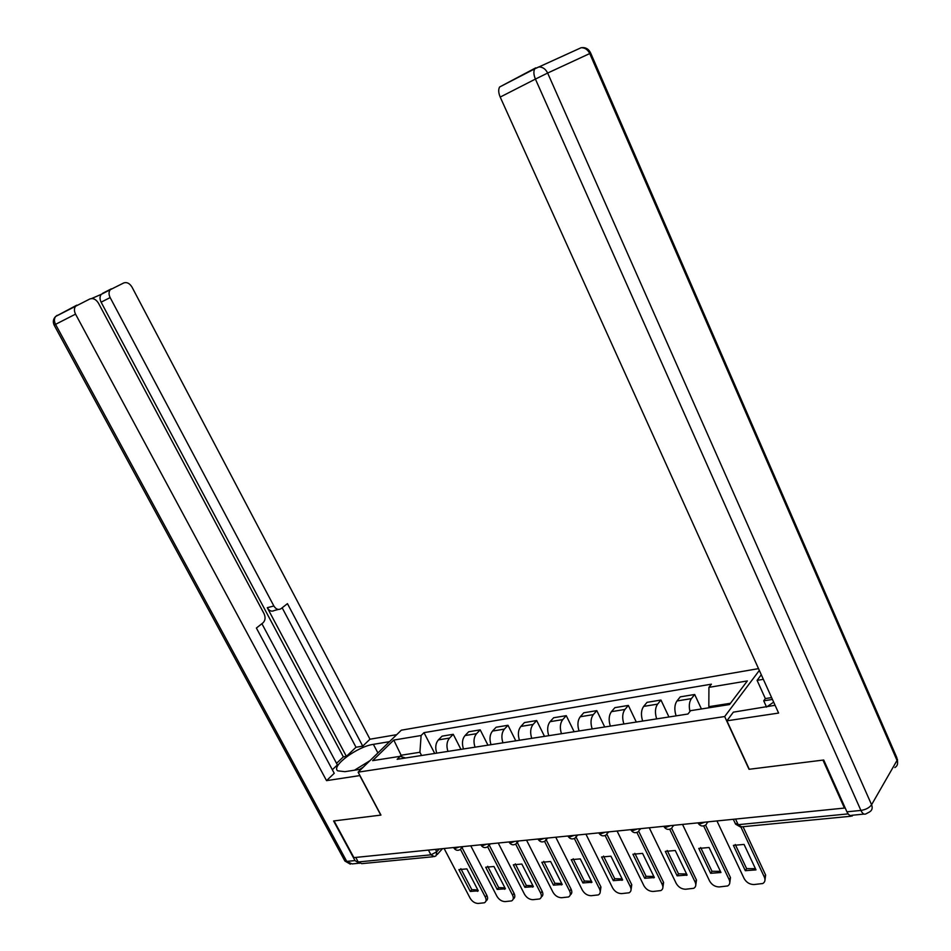 <?xml version="1.0" encoding="UTF-8"?>
<svg xmlns="http://www.w3.org/2000/svg" width="951" height="951" viewBox="0 0 951 951"><rect width="100%" height="100%" fill="white"/><g stroke="black" fill="none" stroke-linecap="round" stroke-linejoin="round"><path stroke-width="1.43" d="M758.518 668.636L401.31 730.19L358.123 772.153L724.674 716.543L749.031 769.3L822.948 760.099L844.44 808.065L353.891 857.612L334.063 820.915L380.947 815.09L358.123 772.153M433.097 856.744L361.749 863.651L358.206 861.975L430.934 854.83L436.735 851.787L439.267 848.981M355.745 857.422L358.206 861.975M849.469 815.162L852.001 816.136L852.833 815.185M844.892 807.292L844.44 808.065M689.939 711.503C688.762 706.022 689.249 701.719 691.401 698.616L694.682 694.492L680.274 696.857L676.969 700.97C674.473 704.739 674.176 709.696 676.09 715.865M701.422 708.97L694.682 694.492M656.665 718.885C654.775 712.786 655.084 707.865 657.617 704.132L660.957 700.043L647.037 702.349L643.661 706.403C641.105 710.124 640.772 715.009 642.662 721.072M668.945 716.971L660.957 700.043M623.88 723.996C622.013 717.993 622.358 713.155 624.938 709.458L628.349 705.428L614.881 707.651L611.445 711.657C608.842 715.33 608.474 720.145 610.328 726.1M636.302 722.059L628.349 705.428M592.164 728.93C590.321 723.033 590.702 718.255 593.329 714.617L596.8 710.635L583.759 712.786L580.265 716.745C577.626 720.371 577.221 725.114 579.052 730.974M604.717 726.98L596.8 710.635M561.47 733.708C559.64 727.907 560.068 723.212 562.742 719.61L566.261 715.663L553.625 717.755L550.082 721.666C547.396 725.256 546.956 729.928 548.775 735.694M574.131 731.735L566.261 715.663M531.74 738.345C529.945 732.627 530.396 728.002 533.107 724.436L536.673 720.549L524.441 722.57L520.851 726.445C518.117 729.976 517.653 734.588 519.448 740.258M544.507 736.359L536.673 720.549M502.948 742.826C501.165 737.203 501.641 732.639 504.387 729.12L508 725.28L496.137 727.23L492.511 731.057C489.753 734.564 489.254 739.105 491.025 744.681M515.787 740.829L508 725.28M475.024 747.177C473.265 741.637 473.776 737.144 476.558 733.661L480.207 729.857L468.7 731.759L465.039 735.551C462.245 738.998 461.722 743.48 463.47 748.972M487.946 745.156L480.207 729.857M447.957 751.397C446.209 745.941 446.744 741.507 449.561 738.071L453.247 734.303L442.072 736.145L438.375 739.89C435.558 743.313 435.011 747.724 436.747 753.133M460.938 749.364L453.247 734.303M730.475 703.276L708.828 706.688L709.303 707.722M708.828 706.688L708.923 687.359L747.355 680.928L729.512 704.548L690.592 710.67L687.965 714.011L397.149 759.302L400.145 756.33L372.649 760.645L393.785 740.068L421.115 735.503L419.914 752.265L401.049 755.249L399.919 756.366M708.923 687.359L711.419 684.173L423.991 732.65L421.115 735.503M759.326 670.431L724.674 716.543M401.904 756.865L393.785 740.068M421.59 755.498L419.914 752.265M434.726 753.454L423.991 732.65M405.59 757.995L400.145 756.33M735.266 844.512L746.63 868.643L755.415 868.655M743.04 826.704L765.626 875.027L764.854 880.923M745.311 870.688L755.997 869.88L744.062 844.429L733.399 845.368L745.311 870.688L746.63 868.643M716.947 820.939L744.122 878.534C746.38 882.445 749.65 884.454 753.953 884.561L762.785 883.515C765.032 882.148 765.543 880.008 764.342 877.084L765.626 875.027M740.924 827.049L764.342 877.084M700.673 847.555L711.99 871.294L720.406 871.342M705.594 825.123L730.475 877.583L729.679 883.479M710.647 873.303L720.965 872.519L709.077 847.519L698.771 848.423L710.647 873.303L711.99 871.294M682.533 824.422L709.601 881.018C711.835 884.846 715.033 886.831 719.194 886.938L727.67 885.952C729.869 884.62 730.356 882.516 729.144 879.616L730.475 877.583M703.669 825.932L729.144 879.616M667.222 850.491L678.503 873.85L686.563 873.945M671.608 828.309L696.477 880.055L695.668 885.94M677.136 875.835L687.109 875.075L675.269 850.503L665.308 851.383L677.136 875.835L678.503 873.85M649.26 827.774L676.209 883.408C678.432 887.176 681.558 889.126 685.588 889.244L693.731 888.305C695.882 887.021 696.346 884.929 695.122 882.053L696.477 880.055M669.73 829.26L695.122 882.053M766.542 707.009L763.724 700.816L765.341 698.581L757.091 680.357L761.275 674.746M757.091 680.357L763.344 679.311M864.043 814.092L851.882 815.28C850.123 816.124 848.458 814.971 846.913 811.809L823.721 760.004L749.269 769.264L726.897 720.81L733.352 712.156L775.077 705.285M726.897 720.81L778.607 713.072L500.202 97.073C498.431 92.829 498.241 89.465 499.62 86.993L535.77 67.83M765.341 698.581L771.606 697.594M772.438 699.449L763.724 700.816M359.93 775.564L326.538 780.64L75.545 314.127L55.55 324.35L346.746 861.404L355.008 860.584L333.599 820.975L380.78 815.102L359.811 775.671M361.19 769.169L344.951 771.665L337.724 770.833C330.758 766.185 357.552 746.476 373.374 744.348L389.506 741.661M396.71 734.659L369.987 739.212L362.735 746.131L287.452 603.647L280.902 608.783C278.263 610.185 275.921 609.246 273.864 605.977L110.15 297.58L101.115 302.18C99.617 299.066 99.665 296.462 101.246 294.358L91.629 298.531M336.535 763.332L343.347 756.877L346.39 756.378L356.007 747.248L362.735 746.131M332.327 769.739L337.391 764.925L261.905 623.713M76.817 305.152L55.681 316.433C53.208 318.93 52.685 321.818 54.136 325.099L55.55 324.35C54.029 321.236 54.076 318.597 55.681 316.433L89.929 298.935C93.186 297.901 96.027 299.315 98.464 303.167L264.033 613.633C265.698 617.425 265.353 620.492 262.999 622.846L256.39 628.04L334.241 773.306L326.538 780.64M369.987 739.212L132.011 287.119C129.669 283.339 126.935 281.936 123.832 282.911L110.268 289.698C108.687 291.814 108.64 294.441 110.15 297.58M75.664 306.103C74.047 308.29 74.012 310.965 75.545 314.127M355.008 860.584L359.419 863.365M346.39 756.378L267.279 607.713L273.864 605.977M343.347 756.877L101.115 302.18M356.007 747.248L282.162 607.808M278.37 609.448L274.304 610.506C271.677 611.897 269.335 610.97 267.279 607.713M766.423 707.092L773.662 702.147M363.294 767.124L359.704 769.395M354.509 770.191L369.891 760.717M634.852 853.344L646.098 876.323L653.824 876.453M638.763 831.424L663.596 882.445L662.764 888.317M644.707 878.284L654.359 877.547L642.567 853.392L632.926 854.236L644.707 878.284L646.098 876.323M617.08 831.031L643.91 885.726C646.109 889.435 649.164 891.349 653.064 891.467L660.886 890.576C663.002 889.328 663.441 887.271 662.205 884.406L663.596 882.445M636.897 832.458L662.205 884.406M603.528 856.09L614.738 878.724L622.132 878.879M606.976 834.431L631.761 884.751L630.929 890.6M613.312 880.65L622.655 879.948L610.922 856.185L601.591 857.006L613.312 880.65L614.738 878.724M585.935 834.17L612.634 887.972C614.822 891.622 617.805 893.5 621.585 893.619L629.11 892.787C631.179 891.562 631.595 889.53 630.358 886.701L631.761 884.751M605.133 835.537L630.358 886.701M573.191 858.765L584.354 881.042L591.451 881.232M576.175 837.308L600.949 886.998L600.093 892.811M582.904 882.944L591.962 882.255L580.276 858.884L571.242 859.68L582.904 882.944L584.354 881.042M555.764 837.225L582.345 890.136C584.508 893.738 587.421 895.592 591.094 895.711L598.345 894.915C600.366 893.726 600.759 891.729 599.51 888.912L600.949 886.998M574.368 838.509L599.51 888.912M543.794 861.356L554.909 883.301L561.72 883.515M546.314 840.042L571.087 889.161C572.276 891.812 571.991 893.738 570.231 894.95M553.446 885.167L562.219 884.501L550.605 861.499L541.832 862.284L553.446 885.167L554.909 883.301M526.545 840.173L552.995 892.252C555.134 895.783 557.987 897.613 561.554 897.732L568.532 896.971C570.505 895.818 570.873 893.845 569.625 891.051L571.087 889.161M544.554 841.373L569.625 891.051M515.299 863.865L526.367 885.476L532.905 885.726M517.356 842.634L542.129 891.265C543.354 893.928 543.069 895.842 541.274 897.019M524.881 887.319L533.392 886.677L521.826 864.043L513.338 864.792L524.881 887.319L526.367 885.476M498.229 843.026L524.524 894.285C526.652 897.768 529.445 899.575 532.905 899.694L539.633 898.968C541.571 897.851 541.915 895.901 540.655 893.132L542.129 891.265M515.68 844.143L540.655 893.132M487.673 866.302L498.681 887.592L504.957 887.865M489.254 845.13L514.063 893.31C515.299 895.985 515.014 897.887 513.207 899.016M497.183 889.411L505.433 888.793L493.938 866.504L485.699 867.229L497.183 889.411L498.681 887.592M470.769 845.808L496.921 896.27C499.025 899.694 501.759 901.477 505.112 901.596L511.614 900.906C513.504 899.812 513.825 897.887 512.565 895.141L514.063 893.31M487.661 846.818L512.565 895.141M460.855 868.667L471.815 889.649L477.842 889.934M462.067 847.686L486.817 895.283C488.077 897.982 487.792 899.872 485.961 900.954M470.293 891.444L478.305 890.837L466.87 868.893L458.881 869.606L470.293 891.444L471.815 889.649M444.117 848.494L470.127 898.196C472.207 901.572 474.882 903.319 478.151 903.45L484.416 902.784C486.282 901.714 486.579 899.824 485.319 897.102L486.817 895.283M460.498 849.409L485.319 897.102M453.675 847.603L455.446 848.351L459.19 846.972M489.242 843.941L488.006 846.568C485.307 848.28 483.013 847.852 481.147 845.284L482.787 845.605L486.603 844.203M517.522 841.076L516.227 843.751C513.481 845.498 511.151 845.059 509.249 842.431L510.972 842.776L514.871 841.35M546.694 838.14L545.351 840.839C542.545 842.634 540.18 842.182 538.242 839.495L540.061 839.852L544.043 838.402M567.89 836L570.089 836.832L574.154 835.358M598.785 832.874L601.103 833.718L605.264 832.22M630.715 829.652L633.152 830.508L637.408 828.975M663.727 826.312L666.294 827.18L670.645 825.623M697.868 822.865L700.578 823.732L705.024 822.151M435.463 849.374L436.735 851.787L436.105 855.757L434.488 856.601L430.934 854.83L428.437 850.075M465.039 735.551L476.558 733.661M492.511 731.057L504.387 729.12M520.851 726.445L533.107 724.436M550.082 721.666L562.742 719.61M580.265 716.745L593.329 714.617M611.445 711.657L624.938 709.458M643.661 706.403L657.617 704.132M676.969 700.97L691.401 698.616M438.375 739.89L449.561 738.071M707.663 821.878L706.046 824.779C702.92 826.799 700.293 826.288 698.141 823.245L697.951 822.865M673.284 825.349L671.727 828.214C668.672 830.175 666.104 829.688 664 826.716L663.798 826.312M640.047 828.713L638.549 831.531C635.565 833.445 633.045 832.957 630.988 830.068L630.786 829.641M607.903 831.959L606.465 834.74C603.54 836.607 601.08 836.131 599.059 833.314L598.845 832.874M576.805 835.097L575.414 837.843C572.55 839.662 570.136 839.21 568.163 836.452L567.925 835.988M461.829 846.711L460.641 849.302C457.978 850.979 455.731 850.563 453.9 848.042L453.639 847.531M735.206 823.34L738.178 824.683L848.137 813.89M735.551 819.061L738.178 824.683L741.59 826.847L850.788 816.255M846.913 811.809L860.917 810.43L535.413 79.088L547.645 73.049L871.58 804.748L897.019 760.42L589.739 53.553L547.645 73.049C545.601 68.948 542.629 66.903 538.741 66.939L534.747 68.841C533.404 71.325 533.63 74.749 535.413 79.088L500.202 97.073M579.884 48.287L581.144 47.716C584.936 47.657 587.789 49.607 589.739 53.553L590.714 53.185L896.841 757.685L897.019 760.42C898.196 763.594 897.482 765.983 894.843 767.576M860.917 810.43C862.462 813.604 864.102 814.769 865.85 813.913L869.416 812.023C872.103 810.442 872.828 808.017 871.58 804.748C869.392 807.756 865.838 809.658 860.917 810.43M102.542 293.372L111.326 288.842M377.904 752.942L373.374 744.348M57.108 315.34L56.073 316.231M358.242 863.318L352.084 863.912L344.619 860.536M707.651 822.484L708.103 821.83M673.272 826.086L673.843 825.29M640.023 829.557L640.712 828.642M607.879 832.91L608.676 831.875M576.77 836.143L577.673 835.002M546.647 839.257L547.657 838.033M517.475 842.277L518.568 840.981M489.194 845.201L490.383 843.822M461.77 848.019L463.042 846.58M733.304 819.287L735.587 824.16L740.484 827.013M442.477 848.661L437.175 854.557M686.551 875.384L686.967 874.777M499.62 86.993L534.747 68.841L581.144 47.716C585.566 47.134 588.752 48.941 590.69 53.125M897.578 762.654L897.423 759.267M350.325 864.174L344.892 861.035L54.136 325.099M110.268 289.698L101.246 294.358M653.717 877.892L654.205 877.226M621.954 880.329L622.489 879.604M591.201 882.683L591.784 881.91M561.411 884.953L562.041 884.145M532.536 887.152L533.214 886.32M504.541 889.292L505.254 888.436M477.39 891.36L478.127 890.481"/></g></svg>
